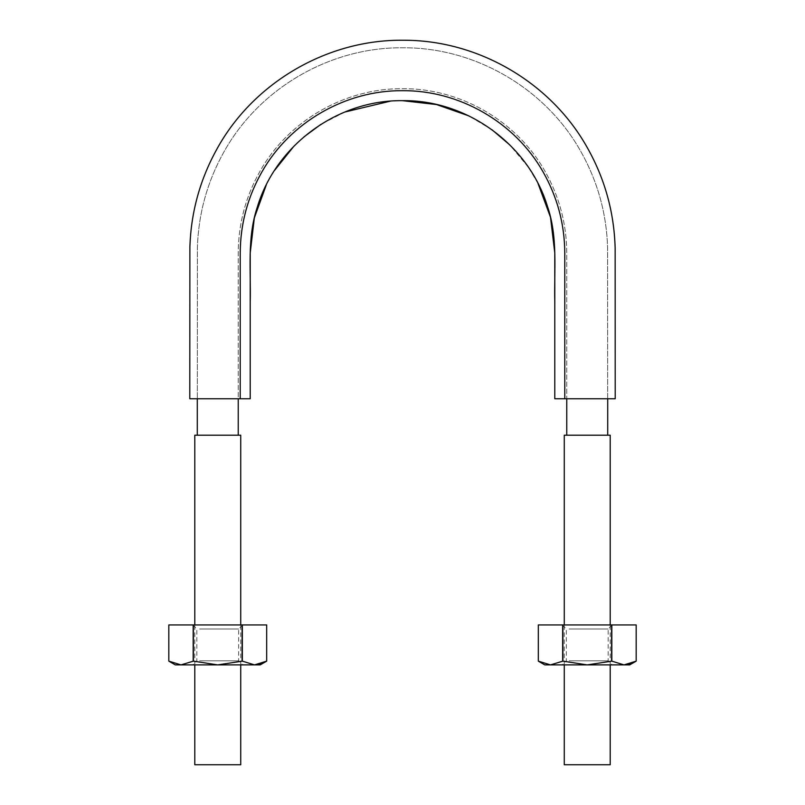 <?xml version="1.0" encoding="UTF-8"?>
<svg xmlns="http://www.w3.org/2000/svg" width="805" height="805" viewBox="0 0 805 805"><rect width="100%" height="100%" fill="white"/><g stroke="black" fill="none" stroke-linecap="round" stroke-linejoin="round"><path stroke-width="0.6" stroke-dasharray="4.03 3.02" d="M605.692 398.757C608.338 398.757 608.338 398.757 605.692 398.757C608.338 398.757 608.338 398.757 605.692 398.757L566.77 398.757L607.674 398.757L566.77 398.757L566.77 252.951C566.599 223.71 559.264 196.329 544.764 170.821C516.387 120.67 460.098 88.218 402.5 88.681C344.902 88.218 288.613 120.67 260.236 170.821C245.736 196.329 238.401 223.71 238.23 252.951L238.23 398.757L197.285 398.757L238.23 398.757L230.522 398.757L238.23 398.757L238.23 252.951C238.401 223.71 245.736 196.329 260.236 170.821C288.613 120.67 344.902 88.218 402.5 88.681C460.098 88.218 516.387 120.67 544.764 170.821C559.264 196.329 566.599 223.71 566.77 252.951L566.77 398.757L607.715 398.757M554.786 398.757L615.211 398.757L564.778 398.757L564.778 252.951C564.597 224.021 557.352 196.973 543.033 171.817C515.009 122.32 459.393 90.2 402.5 90.683C345.607 90.2 289.991 122.32 261.967 171.817C247.648 196.973 240.403 224.021 240.222 252.951L240.222 398.757L189.789 398.757L250.214 398.757M538.052 183.55L528.553 167.51M528.251 167.068L509.776 144.91M491.976 129.746L468.822 115.87M402.48 100.665L390.284 101.168M344.892 112.006L320.873 124.393M304.018 136.83L293.755 146.389M274.425 170.569L269.232 179.263M269.091 179.515L266.344 184.748M238.23 435.203L197.285 435.203L238.23 435.203M607.715 435.203L566.77 435.203L607.715 435.203M213.194 398.757L199.308 398.757C196.662 398.757 196.662 398.757 199.308 398.757C196.662 398.757 196.662 398.757 199.308 398.757L213.194 398.757M564.275 435.203L610.21 435.203M610.21 664.89L610.21 624.942M564.275 764.75L610.21 764.75M194.79 435.203L240.725 435.203M240.725 664.89L240.725 624.942M194.79 764.75L240.725 764.75M260.196 664.89L254.722 664.89M260.699 663.863L266.686 661.136L266.686 624.942L168.819 624.942L168.819 661.136L180.994 664.89L175.309 664.89M242.335 624.942L242.335 661.136L254.511 664.89L180.994 664.89L193.18 661.136L193.18 624.942M196.138 664.89L242.718 664.89L196.138 664.89M193.401 624.942L193.401 661.136L217.753 664.89L242.104 661.136L242.104 624.942M196.138 624.942L242.718 624.942L196.138 624.942M199.64 660.835L238.662 660.835L199.64 660.835M199.64 628.997L238.662 628.997L199.64 628.997M629.691 664.89L624.217 664.89M630.194 663.863L636.181 661.136L636.181 624.942L538.314 624.942L538.314 661.136L550.489 664.89L544.804 664.89M611.82 624.942L611.82 661.136L624.006 664.89L550.489 664.89L562.665 661.136L562.665 624.942M565.623 664.89L612.213 664.89L565.623 664.89M562.896 624.942L562.896 661.136L587.248 664.89L611.599 661.136L611.599 624.942M565.623 624.942L612.213 624.942L565.623 624.942M569.135 660.835L608.157 660.835L569.135 660.835M569.135 628.997L608.157 628.997L569.135 628.997M607.674 398.757L607.604 247.628C606.557 213.637 597.753 181.799 581.18 152.115C546.021 88.57 475.131 47.143 402.5 47.777C329.869 47.143 258.979 88.57 223.82 152.115C207.247 181.799 198.443 213.637 197.396 247.628L197.326 398.757L197.396 247.628C198.443 213.637 207.247 181.799 223.82 152.115C258.979 88.57 329.869 47.143 402.5 47.777C475.131 47.143 546.021 88.57 581.18 152.115C597.753 181.799 606.557 213.637 607.604 247.628L607.674 398.757M564.275 664.89L564.275 624.942M194.79 664.89L194.79 624.942M192.787 624.942L196.843 628.997L196.843 660.835L192.787 664.89M242.718 624.942L238.662 628.997L238.662 660.835L242.718 664.89M562.282 624.942L566.338 628.997L566.338 660.835L562.282 664.89M612.213 624.942L608.157 628.997L608.157 660.835L612.213 664.89"/><path stroke-width="1.21" d="M554.786 398.757L615.211 398.757L564.778 398.757L564.778 252.951C564.597 224.021 557.352 196.973 543.033 171.817C515.009 122.32 459.393 90.2 402.5 90.683C345.607 90.2 289.991 122.32 261.967 171.817C247.648 196.973 240.403 224.021 240.222 252.951L240.222 398.757L250.214 398.757L250.214 302.61C251.039 270.822 246.914 237.888 257.318 207.096C275.863 145.111 337.466 99.86 402.279 100.665C466.789 99.599 528.845 144.689 547.511 206.543C558.086 237.354 553.981 270.088 554.786 302.177L554.786 398.757L554.786 252.951L550.509 217.28L538.052 183.55M240.222 398.757L189.789 398.757L240.222 398.757M509.776 144.91L491.976 129.746M468.822 115.87L436.501 104.539L402.48 100.665M390.284 101.168L344.892 112.006M320.873 124.393L304.018 136.83M293.755 146.389L274.425 170.569M266.344 184.748L254.33 217.934L250.214 252.951L250.214 398.757M238.23 435.203L238.23 398.757M607.715 435.203L607.715 398.757L605.692 398.757M610.21 624.942L610.21 435.203L564.275 435.203L564.275 624.942M564.275 664.89L564.275 764.75L610.21 764.75L610.21 664.89M240.725 624.942L240.725 435.203L194.79 435.203L194.79 624.942M194.79 664.89L194.79 764.75L240.725 764.75L240.725 664.89M266.686 661.136L254.511 664.89L260.196 664.89L266.686 661.136L266.686 624.942L266.686 661.136M254.722 664.89L260.699 663.863M242.335 661.136L217.753 664.89L193.401 661.136L180.994 664.89L168.819 661.136L175.309 664.89L254.511 664.89L242.335 661.136L242.335 624.942L266.686 624.942M168.819 624.942L168.819 661.136L168.819 624.942L242.335 624.942M242.104 661.136L242.104 624.942M193.401 661.136L193.401 624.942M193.18 661.136L193.18 624.942M636.181 661.136L624.006 664.89L629.691 664.89L636.181 661.136L636.181 624.942L636.181 661.136M624.217 664.89L630.194 663.863M611.82 661.136L587.248 664.89L562.896 661.136L550.489 664.89L538.314 661.136L544.804 664.89L624.006 664.89L611.82 661.136L611.82 624.942L636.181 624.942M538.314 624.942L538.314 661.136L538.314 624.942L611.82 624.942M611.599 661.136L611.599 624.942M562.896 661.136L562.896 624.942M562.665 661.136L562.665 624.942M615.211 398.757L615.151 248.212C614.135 211.453 604.414 177.17 585.98 145.343C549.151 81.365 477.103 39.928 403.285 40.25C327.997 39.324 254.32 81.979 217.642 147.728C200.365 178.448 191.107 211.413 189.889 246.642L189.789 398.757M197.285 435.203L197.285 398.757M566.77 435.203L566.77 398.757"/></g></svg>
